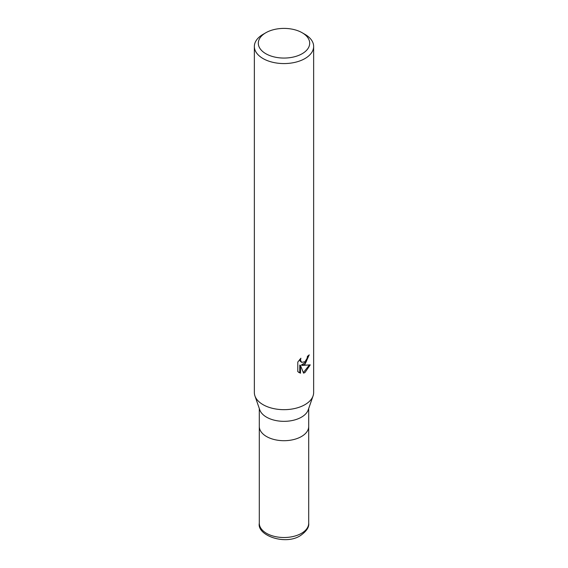 <?xml version="1.0" encoding="UTF-8"?>
<svg xmlns="http://www.w3.org/2000/svg" width="568" height="568" viewBox="0 0 568 568"><rect width="100%" height="100%" fill="white"/><g stroke="black" fill="none" stroke-linecap="round" stroke-linejoin="round"><path stroke-width="0.85" d="M313.032 396.017L308.218 409.876A24.701 14.264 180 0 1 301.466 417.16A24.701 14.264 180 0 1 276.843 420.725A24.701 14.264 180 0 1 259.782 409.876L254.968 396.017M301.466 436.522A24.701 14.264 180 0 0 308.701 426.44A24.701 14.264 180 0 1 301.466 436.522A24.701 14.264 180 0 1 274.55 439.618A24.701 14.264 180 0 1 259.299 426.44L259.299 408.491M304.959 364.322L302.119 365.387L310.242 364.869L304.959 372.551L303.568 373.14L300.493 365.472L300.493 373.211L297.788 371.614L297.788 362.072L300.905 358.209L300.479 360.105L301.629 362.37L304.959 361.752L307.103 358.337L307.416 356.349A29.642 17.111 0 0 0 309.219 354.851L304.959 364.322M302.169 32.745L304.959 34.357A29.642 17.111 180 0 1 313.642 46.455A29.642 17.111 180 0 1 304.959 58.561A29.642 17.111 180 0 1 272.654 62.267A29.642 17.111 180 0 1 254.357 46.455A29.642 17.111 180 0 1 263.041 34.357L265.838 32.745A25.688 14.832 180 0 1 265.838 32.745A25.688 14.832 180 0 1 302.169 32.745A25.688 14.832 180 0 1 302.162 53.719A25.688 14.832 180 0 1 265.838 53.719A25.688 14.832 180 0 1 265.831 32.745L263.041 34.357M313.642 46.455L313.642 392.559A29.642 17.111 180 0 1 304.959 404.657A29.642 17.111 180 0 1 272.654 408.371A29.642 17.111 180 0 1 254.357 392.559L254.357 46.455M308.445 355.532L306.223 361.859L301.416 364.983L302.119 365.387M303.347 372.572L309.311 365.082M300.493 373.211L299.776 372.8L299.776 365.061L300.493 365.472M298.711 372.409L299.783 372.793M301.636 362.37L300.074 361.056L299.783 359.388M313.067 395.917A29.642 17.111 180 0 1 304.959 404.657M308.701 426.532L308.701 523.249A24.701 14.264 180 0 1 301.466 533.338A24.701 14.264 180 0 1 274.55 536.426A24.701 14.264 180 0 1 259.299 523.249L259.299 426.532M308.701 426.44L308.701 408.491M308.701 523.249C309.248 527.175 306.493 531.293 300.444 535.596C285.243 545.663 256.821 535.354 259.299 523.249"/></g></svg>
